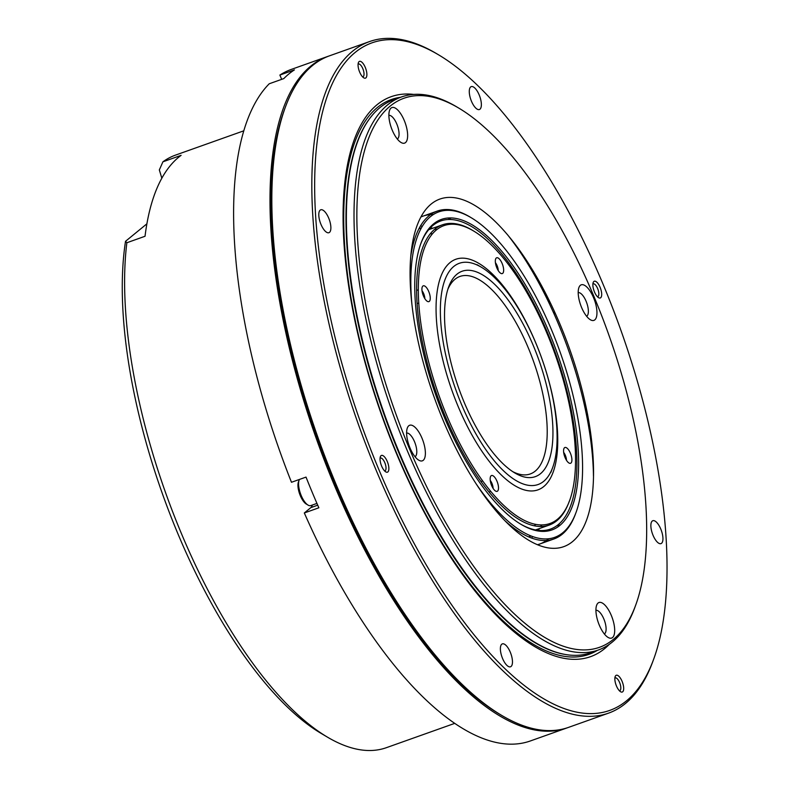 <?xml version="1.0" encoding="UTF-8"?>
<svg xmlns="http://www.w3.org/2000/svg" width="789" height="789" viewBox="0 0 789 789"><rect width="100%" height="100%" fill="white"/><g stroke="black" fill="none" stroke-linecap="round" stroke-linejoin="round"><path stroke-width="1.18" d="M503.786 464.465A109.02 42.478 70.4 0 0 514.911 473.005A109.02 42.478 70.4 0 0 538.749 359.666A109.02 42.478 70.4 0 0 448.685 286.871A109.02 42.478 70.4 0 0 503.786 464.465M447.866 289.287A104.829 40.841 -109.6 0 1 459.948 276.446A104.829 40.841 -109.6 0 1 533.571 361.51A104.829 40.841 -109.6 0 1 530.228 473.962A104.829 40.841 -109.6 0 1 512.751 471.644M504.171 471.428A117.403 45.742 -109.6 0 1 441.505 330.009A117.403 45.742 -109.6 0 1 481.3 267.195A117.403 45.742 -109.6 0 1 541.826 358.571A117.403 45.742 -109.6 0 1 552.625 467.65A117.403 45.742 -109.6 0 1 504.171 471.428M458.527 107.945L456.397 106.683A293.518 114.366 70.4 0 0 401.571 96.929A293.518 114.366 70.4 0 0 392.222 411.809A293.518 114.366 70.4 0 0 598.358 650.008A293.518 114.366 70.4 0 0 634.711 607.816L635.559 605.498A291.427 113.547 -109.6 0 1 394.806 410.882A291.427 113.547 -109.6 0 1 458.527 107.945A291.427 113.547 -109.6 0 1 594.225 297.157A291.427 113.547 -109.6 0 1 635.559 605.498M612.53 637.561A18.867 7.348 70.4 0 0 610.153 612.885A18.867 7.348 70.4 0 0 596.642 605.232A18.867 7.348 70.4 0 0 598.378 622.758A18.867 7.348 70.4 0 0 608.112 637.443A18.867 7.348 70.4 0 0 612.53 637.561M391.038 108.083A18.867 7.348 70.4 0 0 389.598 110.282A18.867 7.348 70.4 0 0 391.334 127.808A18.867 7.348 70.4 0 0 401.068 142.493A18.867 7.348 70.4 0 0 406.049 125.55A18.867 7.348 70.4 0 0 391.038 108.083M560.308 324.92A184.498 71.888 -109.6 0 1 533.68 542.98A184.498 71.888 -109.6 0 1 411.365 250.567A184.498 71.888 -109.6 0 1 560.308 324.92M593.565 297.7A18.867 7.348 70.4 0 0 578.919 287.531A18.867 7.348 70.4 0 0 580.655 305.067A18.867 7.348 70.4 0 0 590.379 319.752A18.867 7.348 70.4 0 0 596.78 315.432A18.867 7.348 70.4 0 0 593.565 297.7M410.004 447.945A18.867 7.348 70.4 0 0 418.791 460.194A18.867 7.348 70.4 0 0 422.924 440.578A18.867 7.348 70.4 0 0 407.331 427.983A18.867 7.348 70.4 0 0 410.004 447.945M401.571 96.929L393.928 99.651A293.518 114.366 70.4 0 0 384.578 414.531A293.518 114.366 70.4 0 0 590.724 652.72L598.358 650.008M595.932 610.311A12.575 4.902 -109.6 0 1 604.305 620.144A12.575 4.902 -109.6 0 1 604.66 633.745A12.575 4.902 -109.6 0 1 604.344 633.961M406.611 433.053A12.575 4.902 -109.6 0 1 415.152 443.339A12.575 4.902 -109.6 0 1 415.034 456.713M388.888 115.362A12.575 4.902 -109.6 0 1 397.429 125.648A12.575 4.902 -109.6 0 1 397.301 139.012M578.199 292.611A12.575 4.902 -109.6 0 1 586.109 301.28A12.575 4.902 -109.6 0 1 586.612 316.271M400.526 97.303A294.484 114.74 70.4 0 0 382.054 415.428A294.484 114.74 70.4 0 0 597.322 650.373M371.747 115.924L371.935 115.707A293.163 114.227 70.4 0 0 371.747 115.924A293.163 114.227 70.4 0 0 384.125 414.689A293.163 114.227 70.4 0 0 563.247 654.12A293.163 114.227 70.4 0 0 563.533 654.18L563.247 654.12M609.384 644.268A297.206 115.805 -109.6 0 1 381.768 415.527A297.206 115.805 -109.6 0 1 413.742 94.414M285.421 107.028L284.563 109.346A354.32 138.055 70.4 0 0 334.812 484.239A354.32 138.055 70.4 0 0 499.802 714.292L501.932 715.544A356.411 138.874 -109.6 0 1 335.976 484.13A356.411 138.874 -109.6 0 1 285.421 107.028A356.411 138.874 -109.6 0 1 329.555 55.802L369.577 41.561A356.411 138.874 70.4 0 0 358.216 423.91A356.411 138.874 70.4 0 0 608.526 713.148A356.411 138.874 70.4 0 0 652.661 661.922L653.519 659.594A354.32 138.055 -109.6 0 1 360.8 422.983A354.32 138.055 -109.6 0 1 438.28 54.658A354.32 138.055 -109.6 0 1 603.269 284.711A354.32 138.055 -109.6 0 1 653.519 659.594M608.526 713.148L568.504 727.389A356.411 138.874 -109.6 0 1 501.932 715.544M438.28 54.658L436.149 53.396A356.411 138.874 70.4 0 0 369.577 41.561M600.685 297.749A8.896 3.462 70.4 0 0 599.561 286.121A8.896 3.462 70.4 0 0 593.2 282.511A8.896 3.462 70.4 0 0 594.018 290.766A8.896 3.462 70.4 0 0 598.604 297.69A8.896 3.462 70.4 0 0 600.685 297.749M381.057 455.667A8.896 3.462 70.4 0 0 380.377 456.703A8.896 3.462 70.4 0 0 381.195 464.968A8.896 3.462 70.4 0 0 385.782 471.881A8.896 3.462 70.4 0 0 388.129 463.902A8.896 3.462 70.4 0 0 381.057 455.667M365.297 67.45A8.896 3.462 70.4 0 0 358.393 62.656A8.896 3.462 70.4 0 0 359.212 70.921A8.896 3.462 70.4 0 0 363.788 77.845A8.896 3.462 70.4 0 0 366.806 75.813A8.896 3.462 70.4 0 0 365.297 67.45M616.446 685.957A8.896 3.462 70.4 0 0 620.588 691.736A8.896 3.462 70.4 0 0 622.531 682.485A8.896 3.462 70.4 0 0 615.183 676.548A8.896 3.462 70.4 0 0 616.446 685.957M479.179 94.917A12.16 4.734 -109.6 0 1 479.396 109.533A12.16 4.734 -109.6 0 1 470.855 99.661A12.16 4.734 -109.6 0 1 471.25 86.622A12.16 4.734 -109.6 0 1 479.179 94.917M320.186 210.121A12.16 4.734 -109.6 0 1 320.758 209.795A12.16 4.734 -109.6 0 1 329.299 219.658A12.16 4.734 -109.6 0 1 328.914 232.706A12.16 4.734 -109.6 0 1 320.669 223.632A12.16 4.734 -109.6 0 1 320.186 210.121M502.563 658.49A12.16 4.734 -109.6 0 1 502.346 643.883A12.16 4.734 -109.6 0 1 510.887 653.746A12.16 4.734 -109.6 0 1 510.493 666.794A12.16 4.734 -109.6 0 1 502.563 658.49M661.557 543.286A12.16 4.734 -109.6 0 1 660.985 543.621A12.16 4.734 -109.6 0 1 652.444 533.749A12.16 4.734 -109.6 0 1 652.828 520.71A12.16 4.734 -109.6 0 1 661.074 529.784A12.16 4.734 -109.6 0 1 661.557 543.286M592.894 284.01A6.795 2.653 -109.6 0 1 593.18 283.853A6.795 2.653 -109.6 0 1 597.796 288.922A6.795 2.653 -109.6 0 1 598.062 296.477A6.795 2.653 -109.6 0 1 597.737 296.664A6.795 2.653 -109.6 0 1 597.411 296.723M614.878 678.057A6.795 2.653 -109.6 0 1 615.173 677.899A6.795 2.653 -109.6 0 1 619.947 683.412A6.795 2.653 -109.6 0 1 619.73 690.7A6.795 2.653 -109.6 0 1 619.404 690.76M380.071 458.202A6.795 2.653 -109.6 0 1 380.367 458.044A6.795 2.653 -109.6 0 1 385.14 463.557A6.795 2.653 -109.6 0 1 384.924 470.855A6.795 2.653 -109.6 0 1 384.598 470.915M358.088 64.165A6.795 2.653 -109.6 0 1 358.374 64.008A6.795 2.653 -109.6 0 1 362.812 68.643A6.795 2.653 -109.6 0 1 362.93 76.809A6.795 2.653 -109.6 0 1 362.605 76.868M531.697 538.098A174.014 67.805 70.4 0 0 532.585 536.55M422.243 226.433A174.014 67.805 70.4 0 0 420.576 225.802M470.412 217.241A174.014 67.805 70.4 0 0 437.264 211.077A174.014 67.805 70.4 0 0 428.989 215.792A174.014 67.805 70.4 0 0 410.763 256.415M504.743 520.562A174.014 67.805 70.4 0 0 553.937 538.966A174.014 67.805 70.4 0 0 575.733 513.254M411.868 303.844A172.761 67.312 -109.6 0 1 430.567 216.561A172.761 67.312 -109.6 0 1 541.136 306.941A172.761 67.312 -109.6 0 1 575.931 512.732A172.761 67.312 -109.6 0 1 475.639 483.095M433.615 223.849A164.793 64.205 70.4 0 0 482.957 487.079A164.793 64.205 70.4 0 0 573.504 412.972A164.793 64.205 70.4 0 0 433.615 223.849M420.793 243.771A163.53 63.722 -109.6 0 1 433.003 225.388A163.53 63.722 -109.6 0 1 440.785 220.95A163.53 63.722 -109.6 0 1 555.634 353.659A163.53 63.722 -109.6 0 1 550.416 529.094A163.53 63.722 -109.6 0 1 520.513 524.034M557.715 443.951A122.394 47.685 70.4 0 0 509.901 294.918A122.394 47.685 70.4 0 0 440.726 276.84A122.394 47.685 70.4 0 0 451.979 390.545A122.394 47.685 70.4 0 0 515.079 485.797A122.394 47.685 70.4 0 0 557.715 443.951M571.907 460.145A8.383 3.264 -109.6 0 1 569.964 463.36A8.383 3.264 -109.6 0 1 564.658 456.486A8.383 3.264 -109.6 0 1 564.431 447.797A8.383 3.264 -109.6 0 1 569.145 450.736A8.383 3.264 -109.6 0 1 571.907 460.145M494.18 489.841A8.383 3.264 -109.6 0 1 490.561 482.148A8.383 3.264 -109.6 0 1 491.024 475.846A8.383 3.264 -109.6 0 1 497.415 482.335A8.383 3.264 -109.6 0 1 496.567 491.409A8.383 3.264 -109.6 0 1 494.18 489.841M421.918 288.971A8.383 3.264 -109.6 0 1 422.776 286.141A8.383 3.264 -109.6 0 1 429.167 292.63A8.383 3.264 -109.6 0 1 428.309 301.694A8.383 3.264 -109.6 0 1 424.009 297.177A8.383 3.264 -109.6 0 1 421.918 288.971M499.634 259.275A8.383 3.264 -109.6 0 1 503.51 268.329A8.383 3.264 -109.6 0 1 501.715 273.645A8.383 3.264 -109.6 0 1 496.409 266.771A8.383 3.264 -109.6 0 1 496.173 258.092A8.383 3.264 -109.6 0 1 499.634 259.275M418.377 284.928A158.076 61.591 -109.6 0 1 538.65 314.821A158.076 61.591 -109.6 0 1 533.709 523.926A158.076 61.591 -109.6 0 1 418.377 284.928M498.224 270.568A6.292 2.446 70.4 0 0 495.413 262.688M417.105 303.578A6.292 2.446 70.4 0 0 417.282 303.538L418.772 303.006M424.817 298.617A6.292 2.446 70.4 0 0 422.016 290.737M482.631 480.925L481.31 481.389A6.292 2.446 70.4 0 0 481.004 481.566M493.076 488.322A6.292 2.446 70.4 0 0 490.265 480.442M566.472 460.283A6.292 2.446 70.4 0 0 563.662 452.393M472.808 230.496A159.339 62.084 70.4 0 0 442.402 224.826A159.339 62.084 70.4 0 0 416.661 284.602A159.339 62.084 70.4 0 0 462.541 452.205A159.339 62.084 70.4 0 0 549.233 525.06A159.339 62.084 70.4 0 0 569.214 501.459M434.591 229.343A159.339 62.084 -109.6 0 1 436.948 229.471M542.063 524.912A159.339 62.084 -109.6 0 1 540.317 526.5M161.834 178.215L159.329 169.921L162.919 161.814L181.115 155.344A314.486 122.532 70.4 0 0 145.038 236.266L126.851 242.746L125.52 241.306L146.902 223.81M125.52 241.306A308.193 120.086 70.4 0 0 321.231 733.464L327.622 737.242A314.486 122.532 -109.6 0 1 126.851 242.746M281.673 79.344L279.878 75.063L294.425 69.886A356.411 138.874 70.4 0 0 283.793 78.594L269.236 83.772A356.411 138.874 70.4 0 0 291.476 482.276L306.024 477.098A356.411 138.874 70.4 0 0 318.864 507.791L304.317 512.968A356.411 138.874 70.4 0 0 530.307 740.979L566.689 728.03A356.411 138.874 70.4 0 0 567.597 727.705M328.648 56.127A356.411 138.874 70.4 0 0 327.731 56.443L291.348 69.393A356.411 138.874 70.4 0 0 279.878 75.063M304.317 512.968L310.836 507.633A16.776 6.539 70.4 0 0 312.316 505.049M310.836 507.633L317.72 505.177M327.731 56.443A356.411 138.874 70.4 0 0 310.787 66.108A356.411 138.874 70.4 0 0 324.969 461.95A356.411 138.874 70.4 0 0 566.689 728.03M162.919 161.814A314.486 122.532 -109.6 0 1 175.523 155.108L243.831 130.806M454.681 723.385L386.363 747.686A314.486 122.532 -109.6 0 1 327.622 737.242M555.466 313.766A9.221 3.59 -109.6 0 1 553.119 311.793M549.548 304.071A9.221 3.59 -109.6 0 1 549.036 300.096M430.212 227.991A162.278 63.228 -109.6 0 1 432.944 228.189M539.775 528.433A162.278 63.228 -109.6 0 1 537.782 530.316M535.859 524.389A156.192 60.861 -109.6 0 1 534.863 525.247A156.192 60.861 -109.6 0 1 534.173 525.79M430.271 233.771A156.192 60.861 -109.6 0 1 432.471 233.791M507.623 234.846A194.725 75.872 -109.6 0 1 559.421 326.39A194.725 75.872 -109.6 0 1 593.466 476.102M559.411 523.61A174.014 67.805 -109.6 0 1 557.793 526.904M548.651 538.769A174.014 67.805 -109.6 0 1 537.467 544.716M420.872 217.024A174.014 67.805 -109.6 0 1 433.299 214.569M447.876 218.001A174.014 67.805 -109.6 0 1 451.209 219.529M316.951 503.402L310.797 505.591A14.675 5.72 -109.6 0 1 303.587 500.206A14.675 5.72 -109.6 0 1 299.396 479.456M298.834 481.093A12.999 5.069 70.4 0 0 302.394 499.762A12.999 5.069 70.4 0 0 307.158 504.477M481.3 267.195L477.039 264.68M552.625 467.65L550.909 472.295M437.264 211.077L423.082 216.127M553.937 538.966L539.745 544.015M440.785 220.95L434.414 223.218M421.425 227.843L418.949 228.721M550.416 529.094L544.055 531.362M531.066 535.978L528.581 536.865M416.612 290.421L418.328 289.81M489.022 492.001L490.738 491.389M442.402 224.826L428.683 229.707M549.233 525.06L535.504 529.952"/></g></svg>
